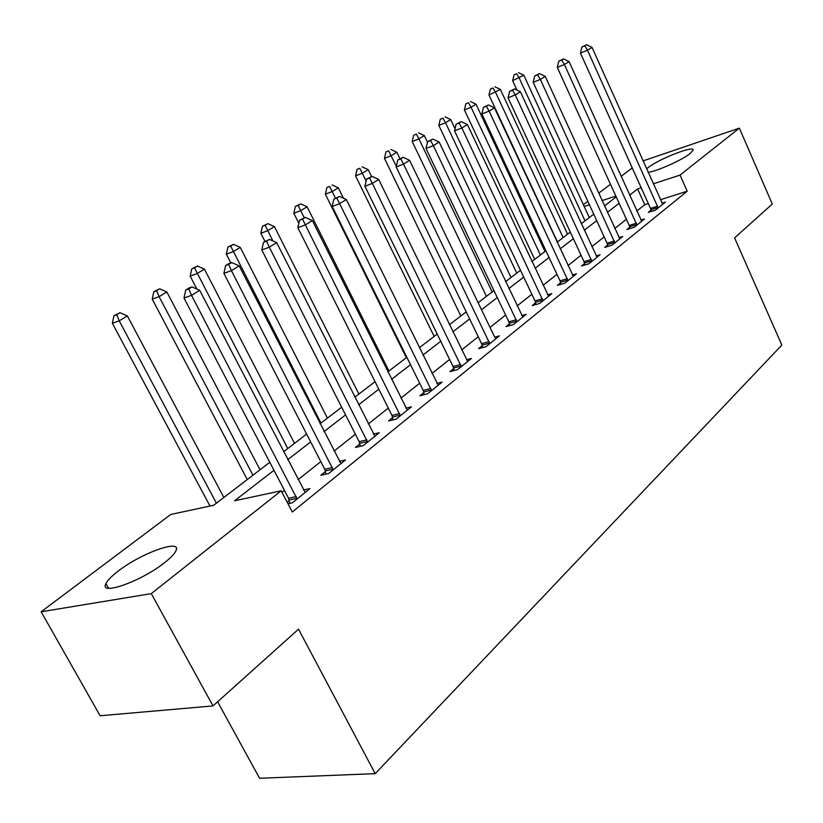 <?xml version="1.0" encoding="UTF-8"?>
<svg xmlns="http://www.w3.org/2000/svg" width="823" height="823" viewBox="0 0 823 823"><rect width="100%" height="100%" fill="white"/><g stroke="black" fill="none" stroke-linecap="round" stroke-linejoin="round"><path stroke-width="1.23" d="M646.549 168.859L647.907 167.758C659.223 158.685 695.754 144.55 692.945 150.434L689.962 153.623C681.917 160.166 656.651 171.421 648.102 172.305M164.61 562.634C141.433 581.305 98.688 596.397 105.941 583.62C107.535 580.318 111.589 576.172 118.1 571.183C141.227 553.035 182.315 538.345 175.916 550.793C174.507 553.879 170.742 557.819 164.61 562.634M217.611 701.782L259.574 778.27L375.216 773.651L781.85 345.053L734.579 237.888L772.293 204.053L739.363 128.131L680.035 175.083L653.287 183.838M375.216 773.651L298.533 629.173L213.003 705.918L100.128 715.753L41.15 611.787L170.752 514.478L213.682 505.271L269.79 462.3M583.373 204.66L587.838 201.306M598.64 193.189L610.481 184.301M621.077 176.348L632.259 167.954M273.966 470.303L234.555 500.796L281.199 490.786L292.288 511.999L687.205 191.203L660.416 199.722M648.318 203.579L644.738 204.711L636.786 211.017M626.396 219.268L614.771 228.475M604.175 236.89L591.86 246.653M581.048 255.233L567.993 265.582M556.955 274.337L543.108 285.314M531.833 294.253L517.142 305.909M505.631 315.044L490.024 327.42M478.256 336.751L461.672 349.909M449.625 359.456L431.993 373.447M419.679 383.209L400.904 398.106M388.291 408.105L368.293 423.968M355.382 434.205L334.056 451.117M320.816 461.621L298.049 479.675M284.48 490.436L282.032 492.38M287.978 503.748L292.258 502.874L309.952 488.605L303.42 489.994M289.264 500.59L287.196 502.256M325.435 471.558L320.836 475.252L328.644 473.544L345.465 459.985L339.302 461.374M359.846 443.926L355.464 447.445L363.241 445.654L379.249 432.754L373.426 434.122M392.622 417.621L388.446 420.975L396.182 419.113L411.438 406.819L405.924 408.167M423.866 392.54L419.884 395.74L427.569 393.806L442.126 382.078L436.9 383.415M453.699 368.591L449.893 371.646L457.526 369.661L471.425 358.458L466.466 359.774M482.196 345.711L478.564 348.633L486.146 346.596L499.438 335.887L494.716 337.173L495.858 338.767M509.468 323.83L505.98 326.618L513.511 324.54L526.226 314.293L521.731 315.548M535.567 302.874L532.234 305.549L539.703 303.43L551.883 293.616L547.604 294.84M560.586 282.793L557.387 285.355L564.804 283.205L576.47 273.792L572.386 274.995M584.577 263.535L581.511 265.994L588.867 263.813L600.07 254.78L596.161 255.953M607.611 245.038L604.668 247.404L611.962 245.192L622.713 236.52L618.978 237.662M629.749 227.271L626.91 229.545L634.142 227.313L644.481 218.98L640.911 220.091M651.024 210.194L648.308 212.375L655.468 210.132L665.416 202.108L661.99 203.199M213.003 705.918L151.288 593.63L41.15 611.787M642.989 160.927L739.363 128.131M687.205 191.203L680.035 175.083M281.199 490.786L151.288 593.63M641.21 187.788L637.619 188.961L629.605 195.164M619.122 203.281L607.395 212.344M596.706 220.615L584.279 230.234M573.374 238.67L560.206 248.865M549.064 257.476L535.094 268.288M523.716 277.084L508.892 288.564M497.267 297.556L481.517 309.736M469.635 318.933L452.887 331.875M440.737 341.278L422.929 355.052M410.502 364.682L391.542 379.341M378.817 389.186L358.612 404.813M345.578 414.905L324.036 431.571M310.672 441.91L287.68 459.697M615.851 196.09L602.035 200.606M589.412 204.742L584.196 206.45M283.554 451.755L306.629 434.071M320.054 423.794L341.679 407.231M354.775 397.2L375.041 381.677M387.828 371.883L406.85 357.305M419.329 347.748L437.208 334.056M449.399 324.715L466.209 311.845M478.132 302.71L493.944 290.601M505.61 281.661L520.486 270.263M531.905 261.519L545.927 250.778M557.109 242.219L570.318 232.096M581.275 223.702L593.733 214.155M604.463 205.935L616.232 196.923M644.738 204.711L637.619 188.961M297.093 498.964L191.543 295.344L199.691 290.303L305.199 492.442M289.789 503.378L288.554 498.244L183.992 298.008L191.543 295.344L188.755 288.935L192.026 286.929L189.012 288.009L185.741 290.015L188.755 288.935M185.741 290.015L183.992 298.008M199.691 290.303L192.026 286.929M223.856 497.473L127.359 315.909L119.232 320.847L112.36 323.274L209.999 506.063M116.732 314.684L119.993 312.719L113.986 315.662L116.732 314.684L119.232 320.847L216.408 503.182M119.993 312.719L127.359 315.909M112.36 323.274L113.986 315.662M333.243 469.84L231.438 270.644L239.174 265.86L340.948 463.627M325.929 474.141L324.746 469.254L223.897 273.359L231.438 270.644L228.64 264.45L231.747 262.547L228.732 263.648L225.625 265.551L228.64 264.45M225.625 265.551L223.897 273.359M239.174 265.86L231.747 262.547M367.614 442.126L269.327 247.188L276.682 242.641L374.949 436.221M360.309 446.333L359.178 441.694L261.796 249.935L269.327 247.188L266.518 241.201L269.471 239.39L263.514 242.312L266.518 241.201M263.514 242.312L261.796 249.935M276.682 242.641L269.471 239.39M400.348 415.749L305.354 224.885L312.349 220.554L407.334 410.121M393.055 419.864L391.964 415.43L297.844 227.662L305.354 224.885L302.535 219.093L305.343 217.365L299.541 220.214L302.535 219.093M299.541 220.214L297.844 227.662M312.349 220.554L305.343 217.365M260.037 469.758L166.832 291.949L159.096 296.64L152.224 299.119L247.26 479.552M156.576 290.684L159.672 288.811L153.829 291.681L156.576 290.684L159.096 296.64L252.939 475.2M159.672 288.811L166.832 291.949M152.224 299.119L153.829 291.681M294.531 443.34L204.413 269.121L197.047 273.596L190.164 276.116L196.903 289.079M194.506 267.825L197.458 266.045L191.759 268.843L194.506 267.825L287.762 448.525M197.458 266.045L204.413 269.121M190.164 276.116L191.759 268.843M327.441 418.135L240.244 247.373L233.207 251.643L226.335 254.194L230.8 262.897M230.656 246.046L233.475 244.349L227.909 247.075L230.656 246.046L320.98 423.084M233.475 244.349L240.244 247.373M226.335 254.194L227.909 247.075M431.55 390.596L339.652 203.641L346.318 199.516L438.217 385.236M424.277 394.639L423.228 390.4L332.173 206.46L339.652 203.641L336.833 198.034L339.508 196.399L333.85 199.176L336.833 198.034M333.85 199.176L332.173 206.46M346.318 199.516L339.508 196.399M358.89 394.042L274.429 226.613L267.712 230.687L260.86 233.269L264.985 241.417M265.16 225.265L267.845 223.64L262.414 226.304L265.16 225.265L272.897 240.933M267.845 223.64L274.429 226.613M260.86 233.269L262.414 226.304M461.333 366.595L372.346 183.406L378.703 179.465L467.69 361.472M454.09 370.556L453.072 366.502L364.908 186.235L372.346 183.406L369.537 177.963L372.078 176.4L366.554 179.105L369.537 177.963M366.554 179.105L364.908 186.235M378.703 179.465L372.078 176.4M489.778 343.675L403.548 164.086L409.617 160.331L494.705 337.163M482.566 347.563L481.589 343.664L396.141 166.935L403.548 164.086L400.739 158.808L403.167 157.316L397.776 159.96L400.739 158.808M397.776 159.96L396.141 166.935M409.617 160.331L403.167 157.316M516.988 321.742L433.351 145.64L439.153 142.04L522.811 317.05M509.807 325.569L508.871 321.824L425.995 148.5L433.351 145.64L430.542 140.517L432.877 139.087L427.6 141.669L430.542 140.517M427.6 141.669L425.995 148.5M439.153 142.04L432.877 139.087M543.036 300.745L461.857 127.987L467.402 124.551L548.602 296.259M535.896 304.51L534.991 300.909L454.533 130.857L461.857 127.987L459.059 123.008L461.281 121.639L456.127 124.17L459.059 123.008M456.127 124.17L454.533 130.857M467.402 124.551L461.281 121.639M567.983 280.633L489.14 111.105L494.448 107.813L573.333 276.322M560.895 284.336L560.021 280.869L481.866 113.975L489.14 111.105L486.342 106.26L488.481 104.953L483.44 107.412L486.342 106.26M483.44 107.412L481.866 113.975M494.448 107.813L488.481 104.953M388.96 371.008L307.092 206.779L300.673 210.678L293.832 213.28L298.842 223.29M298.111 205.411L300.683 203.857L295.375 206.46L298.111 205.411L304.232 217.786M300.683 203.857L307.092 206.779M293.832 213.28L295.375 206.46M343.438 198.199L338.325 187.819L332.183 191.543L325.363 194.166L406.336 357.707M329.622 186.43L326.896 187.49L329.622 186.43L335.465 198.178M332.081 184.949L338.325 187.819M325.363 194.166L326.896 187.49M371.595 176.585L368.22 169.661L362.346 173.231L355.546 175.875L434.153 336.391M359.774 168.262L357.059 169.322L359.774 168.262L366.122 180.978M362.13 166.843L368.22 169.661M355.546 175.875L357.059 169.322M399.937 158.633L396.861 152.265L391.234 155.691L384.464 158.345L460.839 315.96M388.662 150.856L385.966 151.926L388.662 150.856L396.316 166.205M390.925 149.488L396.861 152.265M384.464 158.345L385.966 151.926M427.487 142.184L424.339 135.589L418.928 138.871L412.2 141.535L486.444 296.342M416.366 134.159L413.681 135.239L416.366 134.159L418.928 138.871L492.175 291.949M418.537 132.853L424.339 135.589M412.2 141.535L413.681 135.239M591.922 261.344L515.27 94.923L520.373 91.765L597.045 257.208M584.875 264.996L584.021 261.652L508.058 97.793L515.27 94.923L512.492 90.211L514.54 88.956L509.612 91.363L512.492 90.211M509.612 91.363L508.058 97.793M520.373 91.765L514.54 88.956M455.037 128.748L450.706 119.582L445.51 122.73L438.824 125.394L511.052 277.495M442.959 118.142L440.284 119.222L442.959 118.142L445.51 122.73L516.762 273.113M445.037 116.887L450.706 119.582M438.824 125.394L440.284 119.222M614.894 242.826L540.341 79.399L545.227 76.374L619.822 238.855M607.899 246.427L607.076 243.197L533.17 82.279L540.341 79.399L537.573 74.811L539.538 73.607L534.713 75.973L537.573 74.811M534.713 75.973L533.17 82.279M545.227 76.374L539.538 73.607M545.021 251.478L476.033 104.202L471.044 107.227L464.388 109.901L534.703 259.379M468.493 102.762L465.839 103.832L468.493 102.762L471.044 107.227L540.402 255.017M470.499 101.558L476.033 104.202M464.388 109.901L465.839 103.832M636.961 225.039L564.393 64.503L569.084 61.602L641.693 221.222M630.017 228.588L629.214 225.461L557.284 67.383L564.393 64.503L561.646 60.038L563.529 58.875L558.807 61.19L561.646 60.038M558.807 61.19L557.284 67.383M569.084 61.602L563.529 58.875M567.582 234.195L500.374 89.419L488.975 94.995L557.459 241.941M493.049 87.968L490.405 89.049L493.049 87.968L495.58 92.33L563.138 237.6M494.973 86.806L500.374 89.419M488.975 94.995L490.405 89.049M658.184 207.941L587.499 50.203L592.015 47.405L662.731 204.269M651.281 211.439L650.509 208.414L580.452 53.073L587.499 50.203L584.762 45.841L586.573 44.73L581.943 46.993L584.762 45.841M581.943 46.993L580.452 53.073M592.015 47.405L586.573 44.73M589.299 217.56L523.809 75.191L512.626 80.664L516.998 90.139M516.659 73.741L514.036 74.821L516.659 73.741L519.19 77.99L585.019 220.831M518.511 72.63L523.809 75.191M512.626 80.664L514.036 74.821M296.98 498.327L289.14 499.952M296.383 496.598L288.554 498.244M333.12 469.203L325.322 470.931M332.554 467.526L324.746 469.254M367.5 441.519L359.733 443.319M366.945 439.873L359.178 441.694M400.235 415.152L392.509 417.024M399.69 413.547L391.964 415.43M431.437 390.02L423.752 391.954M430.913 388.456L423.228 390.4M461.219 366.029L453.586 368.025M460.705 364.496L453.072 366.502M489.664 343.119L482.093 345.156M489.171 341.617L481.589 343.664M516.875 321.196L509.355 323.285M516.391 319.725L508.871 321.824M542.923 300.22L535.464 302.35M542.45 298.78L534.991 300.909M567.88 280.118L560.473 282.279M567.417 278.709L560.021 280.869M591.819 260.84L584.474 263.021M591.367 259.451L584.021 261.652M614.791 242.332L607.508 244.544M614.349 240.974L607.076 243.197M636.868 224.556L629.646 226.788M636.426 223.228L629.214 225.461M658.081 207.458L650.931 209.711M657.659 206.162L650.509 208.414M105.941 583.62L108.502 588.239"/></g></svg>
